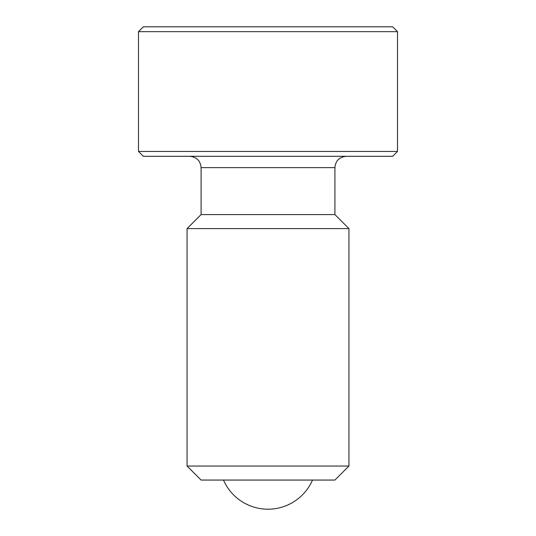 <?xml version="1.0" encoding="UTF-8"?>
<svg xmlns="http://www.w3.org/2000/svg" width="536" height="536" viewBox="0 0 536 536"><rect width="100%" height="100%" fill="white"/><g stroke="black" fill="none" stroke-linecap="round" stroke-linejoin="round"><path stroke-width="0.8" d="M397.504 31.658L397.504 151.447L138.496 151.447L138.496 31.658L143.353 26.8L392.647 26.8L397.504 31.658L138.496 31.658M348.943 466.045L334.92 480.062L201.08 480.062L187.057 466.045L187.057 228.597L348.943 228.597L348.943 466.045L187.057 466.045M348.943 228.597L334.92 214.581L334.92 167.634L201.08 167.634L201.08 214.581L187.057 228.597M138.496 151.447L143.353 156.304L392.647 156.304L397.504 151.447M334.92 214.581L201.08 214.581M223.492 480.062A48.562 48.562 0 0 0 312.508 480.062M334.92 167.634C335.529 160.813 339.308 157.041 346.249 156.304M201.08 167.634C200.471 160.813 196.692 157.041 189.751 156.304"/></g></svg>
